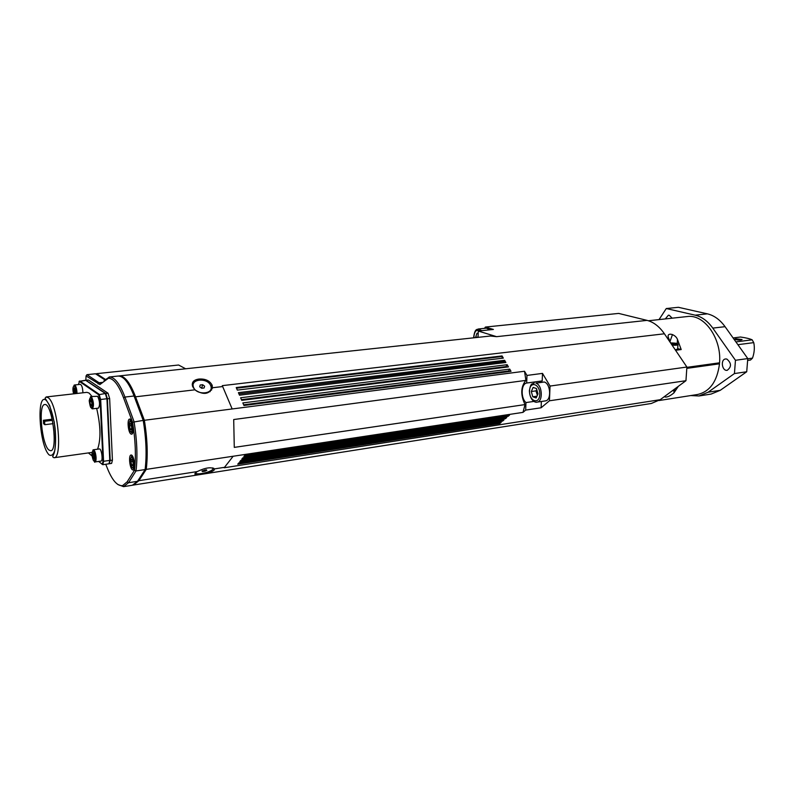 <?xml version="1.0" encoding="UTF-8"?>
<svg xmlns="http://www.w3.org/2000/svg" width="794" height="794" viewBox="0 0 794 794"><rect width="100%" height="100%" fill="white"/><g stroke="black" fill="none" stroke-linecap="round" stroke-linejoin="round"><path stroke-width="1.19" d="M76.998 393.467L76.978 392.226C76.581 387.889 75.748 385.487 74.497 385.001L80.383 384.356C81.871 385.14 82.715 387.948 82.904 392.802M686.899 367.354L719.572 362.808C721.716 338.294 704.089 313.838 687.217 316.548L648.39 320.756M670.404 342.641L668.25 337.142C666.851 331.872 675.734 334.294 677.49 339.514L681.192 349.549L675.565 350.273M718.302 362.977L719.493 363.811L686.899 368.366M719.493 363.811C717.181 381.467 709.846 391.7 697.479 394.509L658.98 400.543M678.334 386.321L673.947 392.881C669.6 396.454 666.384 397.734 664.27 396.692M718.262 363.473L686.899 367.85M484.509 328.359L485.402 327.059L618.655 313.412L647.05 320.379C653.611 322.076 659.397 326.542 664.409 333.788L686.889 367.036L550.053 386.053L549.438 400.791L541.111 407.779L525.678 410.091L523.008 412.374L233.158 456.252L224.166 467.775L233.158 456.232L146.245 469.383L138.9 480.678L197.17 471.596C205.189 467.726 210.946 466.832 214.43 468.907L214.191 470.048C211.938 471.914 207.71 473.264 201.527 474.097C196.247 475.06 194.113 474.792 195.135 473.303L197.17 471.596M549.438 400.791L685.956 380.703L686.889 367.036M685.956 380.703L660.211 399.69L651.318 403.481L132.945 485.134M747.759 360.416L750.509 360.029L752.494 358.134L747.779 358.789M737.884 344.685L753.754 342.631L752.146 339.822L735.899 341.896M733.09 337.946L740.484 337.023C745.804 337.758 749.695 338.691 752.146 339.822M753.754 342.631C754.806 347.613 754.389 352.784 752.494 358.134M735.71 338.76L742.082 339.524C740.465 340.378 738.003 340.298 734.708 339.296L735.71 338.76M475.507 337.619L476.986 333.252L478.177 333.599M481.73 330.661L478.355 328.984L486.474 328.15L489.858 329.818M475.417 337.301L478.077 337.023M212.246 388.603L211.393 388.713M210.678 385.606L212.206 385.427M89.911 401.575L90.417 399.59L91.429 400.801L91.925 404.017L91.409 405.992L90.397 404.771L89.911 401.575L91.518 401.387M91.767 404.612L90.397 404.771M94.129 454.942L92.521 455.17L92.878 452.878L93.861 453.662L94.149 459.031L93.156 458.237L92.521 455.17M94.297 458.078L93.156 458.237M96.094 458.753L95.201 458.882M129.898 423.44L131.02 424.195L131.705 427.41L131.268 429.862L130.147 429.097L129.462 425.892L129.898 423.44M131.328 425.644L129.462 425.892M131.437 428.929L130.147 429.097M199.701 386.777L200.207 385.001L202.659 384.713L204.614 386.202L204.118 387.978L201.666 388.266L199.701 386.777M204.614 386.202L204.098 387.978M202.659 384.713L201.636 388.246M210.46 390.082L210.122 391.68M192.634 386.529L193.141 385.279M210.628 385.497L210.847 386.043C214.162 394.37 196.098 395.541 193.468 387.095C190.113 378.897 207.433 377.378 210.628 385.497M204.961 471.209L202.559 471.586L202.004 471.041L206.281 469.75L206.827 470.296L204.961 471.209L204.654 469.998M202.559 471.586L202.371 470.862M212.653 467.865L212.871 469.214C210.827 472.351 195.205 475.596 195.642 472.767M74.775 393.715L73.624 390.35L73.951 388.048L74.874 388.713L75.192 393.675M75.172 390.172L73.624 390.35M75.261 393.199L74.219 393.318M85.821 380.276L105.781 393.467L107.408 398.806L110.217 460.47L109.185 463.686M86.03 380.187L88.491 380.048L108.014 393.209L109.641 398.548L112.42 460.143L111.617 463.398L109.413 463.726M52.454 420.324L44.603 421.296L43.412 420.284L52.206 419.202M53.079 423.668L44.801 424.701L44.603 421.296M43.412 420.284L43.61 423.688L44.801 424.701M109.493 463.23L110.078 460.351L107.259 398.707L105.473 393.635M85.563 380.237L105.334 393.516L106.962 398.866L109.78 460.53L108.947 463.785M101.96 464.212L102.833 464.689L103.577 461.433L100.679 399.6L99.061 394.231L79.827 380.981L79.053 381.398M78.457 384.564L79.41 381.448L98.635 394.727L100.084 399.551L102.992 461.374L102.317 464.311L98.605 461.423M124.162 378.748C127.973 381.706 131.586 387.661 134.99 396.603L144.051 420.741C146.94 438.447 147.555 454.347 145.888 468.45L137.501 481.313L132.38 485.253L123.517 486.653L128.559 482.712L136.012 470.951C137.69 456.391 137.025 439.936 134.017 421.584L124.946 397.069C119.844 383.8 114.673 377.11 109.433 376.991L104.034 380.654M145.888 468.45L137.858 480.797M144.051 420.741L143.208 420.403C146.215 438.675 146.85 455.061 145.113 469.572L136.012 470.951L134.523 470.167L127.159 481.829L122.574 485.64C117.125 486.275 111.815 479.904 106.664 466.544L105.741 464.262M117.78 376.088L117.998 376.058C123.417 375.82 128.777 382.47 134.067 395.998L143.208 420.403L132.568 422.229C135.456 440.025 136.111 456.004 134.523 470.167M85.831 380.266L86.06 375.929L99.915 384.554L102.763 382.42L101.046 383.323L99.111 382.758L86.943 374.679L95.498 373.776L104.689 379.75M102.763 382.42L108.441 378.232C113.562 378.371 118.614 384.941 123.606 397.933L132.568 422.229M117.74 484.439L123.517 486.653M86.06 375.929L86.943 374.679M130.881 433.981C128.082 432.313 126.941 419.043 129.611 419.093C132.568 418.339 134.643 434.189 131.586 434.199L130.881 433.981M132.36 469.75C129.611 467.924 128.439 455.012 131.03 455.031C133.938 454.247 136.141 469.969 133.124 470.018L132.36 469.75M96.342 374.321L96.57 373.666L178.61 365.012L185.637 368.783M118.534 376.028L119.11 375.939C124.688 375.721 130.166 382.678 135.546 396.811L144.359 420.284L524.516 371.255L525.906 380.386L233.704 419.54L234.28 447.389L525.013 404.583L523.008 412.374M194.858 389.824L192.595 386.42C191.503 382.311 193.617 379.85 198.927 379.046C205.388 378.639 209.805 380.713 212.157 385.249L212.415 387.76C209.11 394.499 203.254 395.184 194.858 389.824L135.546 396.811M211.125 387.899L211.571 390.112M192.217 384.653L193.746 383.075M212.415 387.76L222.667 386.549L232.166 408.96L222.667 386.549M214.43 468.907L224.504 467.329M138.9 480.678L133.481 485.074M144.359 420.284C147.356 438.526 147.992 454.893 146.245 469.383M96.57 373.666L105.145 379.224M509.718 369.111L242.835 402.915L243.947 405.496L511.008 371.324L509.718 369.111L508.597 370.997L508.934 371.582M507.783 415.381L508.12 416.324L509.51 415.123L244.87 455.28L243.847 456.57L508.12 416.324M505.014 417.783L505.361 418.716L506.741 417.525L242.825 457.85L241.803 459.131L505.361 418.716M502.274 420.165L502.622 421.088L503.982 419.907L240.79 460.401L239.778 461.671L502.622 421.088M507.158 364.694L240.622 397.764L241.723 400.335L508.438 366.897L507.158 364.694L506.036 366.58L506.374 367.156M499.654 422.517L499.892 423.44L501.252 422.269L238.766 462.932L237.763 464.192L499.892 423.44M504.607 360.297L238.418 392.653L239.52 395.204L505.877 362.491L504.607 360.297L503.862 361.568L504.508 362.659M502.066 355.93L236.225 387.561L237.317 390.102L503.336 358.114L502.066 355.93L501.699 356.566L502.652 358.193M119.11 375.939L490.384 336.021L496.597 336.666L647.05 320.379M501.699 356.566L236.503 388.206M503.862 361.568L238.964 393.923M506.036 366.58L241.436 399.67M508.597 370.997L243.649 404.811M525.906 380.386C520.725 386.728 520.427 394.797 525.013 404.583M499.575 422.577L238.716 463.001M525.678 410.091L525.956 402.578C520.546 397.893 521.053 383.79 526.69 383.026L526.968 375.433L542.501 373.388L550.053 386.053M524.516 371.255L526.968 375.433M485.402 327.059L493.392 329.45L478.246 331.029L496.597 336.666M478.246 331.029L478.067 337.341M677.689 348.626L681.192 349.549M665.283 318.93L668.389 315.208L669.273 315.268L672.171 318.176M726.808 359.037C731.552 363.086 731.691 366.838 727.225 370.312C721.964 371.324 720.267 359.414 725.597 358.957L726.808 359.037M672.478 334.522L669.957 341.628M735.462 360.287L712.794 328.111C707.732 321.094 701.866 316.786 695.187 315.178L666.275 308.538L678.374 307.298L707.404 313.848C714.104 315.446 719.989 319.714 725.061 326.671L747.779 358.57L735.462 360.287L734.43 373.567L746.717 371.761L720.257 390.311L711.126 394.062L699.018 395.968L708.109 392.216L734.43 373.567M690.78 395.561L699.018 395.968M666.275 308.538L659.03 319.605M746.717 371.761L747.779 358.57M526.69 383.026L542.193 380.931L542.501 373.388M539.989 382.192L542.193 380.931M525.956 402.578L533.945 401.407M541.111 407.779L541.369 401.486M544.257 382.003C550.748 383.661 551.671 400.523 545.299 400.91L536.972 402.131C543.304 401.754 542.371 384.812 535.9 383.145L544.257 382.003M671.029 343.564L675.714 343.792L671.238 343.871M671.466 343.306L671.426 343.921M673.908 344.219L673.967 343.336M133.184 463.368L132.747 465.741L131.635 464.897L130.95 461.691L131.377 459.319L132.499 460.153L133.184 463.368M132.935 464.698L131.635 464.897M132.767 461.423L130.95 461.691M536.774 389.586L535.93 390.866L537.369 395.263M531.295 391.521L533.131 387.403L536.486 388.564L537.995 393.864L536.139 397.983L532.794 396.792L531.295 391.521L535.93 390.866M536.942 396.196L532.794 396.792M91.945 455.875L88.402 452.917M93.355 449.781L99.349 448.947C101.543 448.342 103.28 461.066 101.007 461.076L95.022 461.939C95.816 461.651 96.163 460.133 96.074 457.364C95.627 452.818 94.724 450.287 93.355 449.781C92.402 452.292 92.67 445.374 95.201 457.304C94.417 463.061 93.295 462.168 91.836 454.625C92.6 448.838 93.722 449.722 95.191 457.294C94.377 461.453 94.307 463.001 95.022 461.939L94.486 461.751M48.891 450.009C41.745 444.58 38.013 404.265 44.722 404.563C52.076 402.439 58.349 451.052 50.687 450.744L48.891 450.009M91.886 452.431L53.982 457.741C62.934 458.466 57.684 403.481 48.166 397.685L46.141 396.96L86.874 392.345L89.077 393.03L91.965 396.424M96.66 408.344C100.719 425.862 101.027 439.479 97.573 449.196M97.672 396.295C99.875 401.347 100.123 405.287 98.416 408.136L92.362 408.86C94.039 406.012 93.791 402.062 91.608 397L90.834 396.553L97.672 396.295M677.947 344.765L677.669 349.003L675.307 349.896M473.889 337.797L473.879 336.854C474.465 331.237 476.41 329.252 479.715 330.88M664.409 333.788L222.3 385.646M660.211 399.69L224.166 467.775M131.308 420.602L130.444 420.165C128.737 421.346 131.278 418.577 132.499 427.946C131.536 434.11 130.266 433.256 128.688 425.366C129.63 419.172 130.901 420.036 132.489 427.946C131.953 435.043 130.782 431.658 132.122 432.948L132.846 432.303M74.497 385.001C73.534 387.373 73.842 380.832 76.135 392.157L76.135 393.566L76.135 392.157C75.519 382.47 71.281 385.447 73.624 393.844M110.217 460.47L112.42 460.143M107.408 398.806L109.641 398.548M105.781 393.467L108.014 393.209M86.328 380.276L88.491 380.048M102.992 461.374L110.078 460.351M107.259 398.707L100.084 399.551M79.41 381.448L85.891 380.326M98.635 394.727L105.334 393.516M138.345 480.092L137.501 481.313L128.559 482.712L127.159 481.829M134.99 396.603L134.067 395.998L124.946 397.069L123.606 397.933M102.803 382.361L99.111 382.758L98.069 383.949M677.213 343.623L677.49 339.514M725.061 326.671L712.794 328.111M707.404 313.848L695.187 315.178M720.257 390.311L708.109 392.216M672.27 390.797L673.143 390.708M675.019 388.772L672.816 390.39M132.707 456.49L131.873 456.093L132.419 456.014M134.196 468.678L133.64 468.758L134.345 468.132M133.64 468.758C132.31 467.537 133.481 470.723 133.968 463.954C133.005 469.939 131.744 468.996 130.176 461.116C131.119 455.101 132.38 456.054 133.968 463.954C132.658 454.317 130.186 457.374 131.873 456.093M529.548 390.916C529.836 380.435 540.188 383.909 539.771 394.479C539.394 405.049 529.102 401.298 529.548 390.916M49.168 454.922C39.372 446.208 36.137 392.355 46.002 400.126C49.685 403.828 53.297 414.915 55.074 428.145C55.838 436.908 55.759 444.283 54.826 450.267C53.416 454.694 51.531 456.252 49.168 454.922M674.096 390.529L673.947 392.881M670.612 342.948C678.939 343.693 679.287 344.189 671.635 344.467M672.091 345.142C676.121 345.41 678.086 345.142 677.977 344.358C678.255 343.484 675.793 343.008 670.602 342.939M89.206 400.732C90.367 395.64 91.499 397.02 92.63 404.871C91.459 409.922 90.318 408.543 89.206 400.732M473.74 337.807L473.73 336.785C475.02 327.912 477.343 329.857 478.355 328.984M132.122 432.948L132.687 432.869M130.444 420.165L131.01 420.095M193.468 387.095L193.26 387.8M102.793 464.689L108.977 463.785M102.317 464.311L102.833 464.689M79.172 381.368L85.593 380.237M117.998 376.058L109.086 377.011M122.574 485.64L123.864 486.583M108.441 378.232L109.433 376.991M100.888 383.333L99.915 384.554M212.157 385.249L211.264 388.256M213.715 468.202L214.191 470.048M672.24 390.817L674.989 389.804M536.972 402.131C536.575 402.677 530.104 402.191 529.36 390.817C531.007 381.646 532.099 384.862 534.263 382.966M53.982 457.741L52.632 456.788L54.2 453.037C55.868 446.556 55.888 436.234 54.24 422.061L49.655 405.476L45.079 398.211L46.141 396.96M92.362 408.86C90.992 407.471 92.461 411.51 92.511 402.717C90.546 394.588 89.762 397.725 90.834 396.553"/></g></svg>
